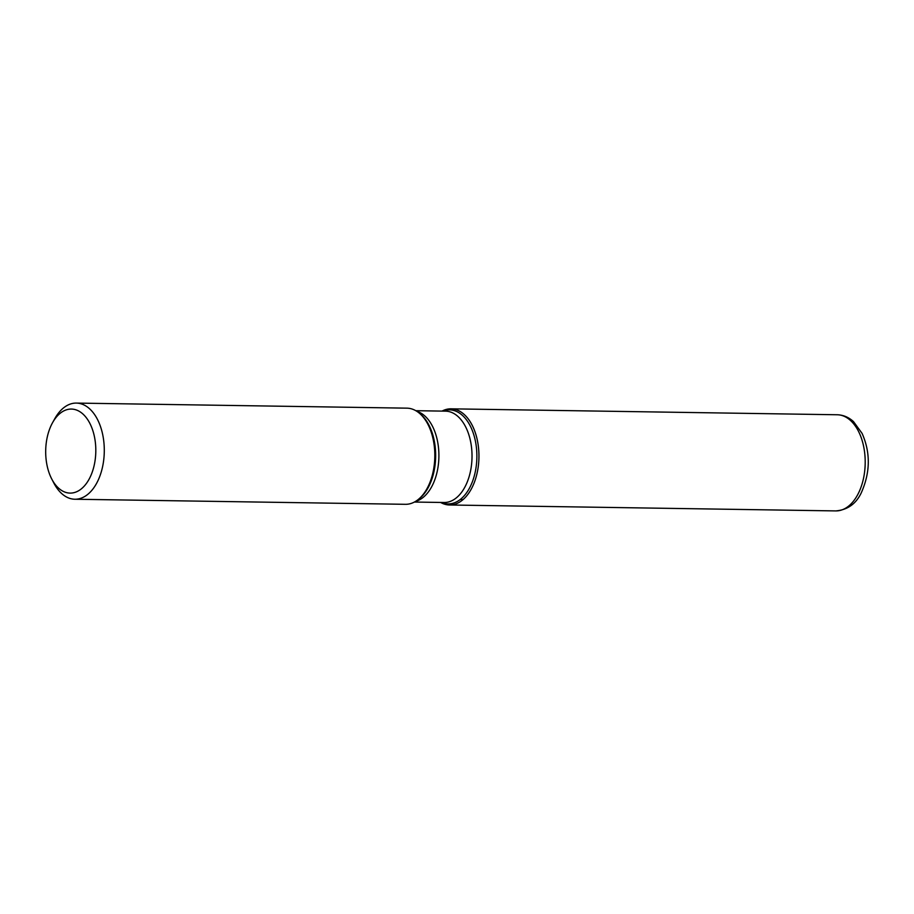 <?xml version="1.0" encoding="UTF-8"?>
<svg xmlns="http://www.w3.org/2000/svg" width="914" height="914" viewBox="0 0 914 914"><rect width="100%" height="100%" fill="white"/><g stroke="black" fill="none" stroke-linecap="round" stroke-linejoin="round"><path stroke-width="1.37" d="M74.879 499.238L405.416 504.311A48.088 28.665 -89.1 0 0 417.778 499.855A48.088 28.665 -89.1 0 0 434.79 457.731A48.088 28.665 -89.1 0 0 420.223 413.951A48.088 28.665 -89.1 0 0 419.115 412.991A48.088 28.665 -89.1 0 0 406.89 408.158L76.353 403.085A48.088 28.665 90.9 0 1 89.686 408.878A48.088 28.665 90.9 0 1 103.259 463.17A48.088 28.665 90.9 0 1 74.879 499.238A48.088 28.665 90.9 0 1 61.546 493.434A48.088 28.665 90.9 0 1 53.835 483.026L51.71 478.936A42.021 25.055 -89.1 0 0 58.462 488.042A42.021 25.055 -89.1 0 0 91.503 474.058A42.021 25.055 -89.1 0 0 86.453 417.904A42.021 25.055 -89.1 0 0 52.578 422.656A42.021 25.055 -89.1 0 0 51.71 478.936M52.578 422.656L54.817 418.635A48.088 28.665 90.9 0 1 76.353 403.085M442.045 411.094A48.088 28.665 90.9 0 1 478.947 457.354A48.088 28.665 90.9 0 1 440.639 502.449A48.088 28.665 -89.1 0 0 449.539 504.985A48.088 28.665 -89.1 0 0 477.919 468.928A48.088 28.665 -89.1 0 0 464.346 414.625A48.088 28.665 -89.1 0 0 451.013 408.832A48.088 28.665 -89.1 0 0 442.045 411.094M463.044 499.604L460.199 499.558M417.778 499.855L418.978 498.93A47.037 28.048 -89.1 0 0 435.624 457.72A47.037 28.048 -89.1 0 0 421.365 414.887A47.037 28.048 -89.1 0 0 420.28 413.951L419.115 412.991M442.856 411.106A47.037 28.048 90.9 0 1 462.587 415.527A47.037 28.048 90.9 0 1 474.777 474.023A47.037 28.048 90.9 0 1 441.451 502.46M414.396 502.049L444.067 502.506A45.689 27.237 -89.1 0 0 471.041 468.242A45.689 27.237 -89.1 0 0 458.143 416.647A45.689 27.237 -89.1 0 0 445.472 411.151L415.79 410.694M416.853 411.334A45.689 27.237 90.9 0 1 425.021 416.144A45.689 27.237 90.9 0 1 438.434 464.026A45.689 27.237 90.9 0 1 415.47 501.432M837.27 414.762C843.314 414.956 848.74 417.252 853.539 421.651L862.085 433.396C870.665 452.796 870.334 472.732 861.102 493.194C855.801 504.014 847.369 509.921 835.796 510.915A48.088 28.665 -89.1 0 0 864.176 474.857A48.088 28.665 -89.1 0 0 850.591 420.566A48.088 28.665 -89.1 0 0 837.27 414.762L451.013 408.832M835.796 510.915L449.539 504.985"/></g></svg>
